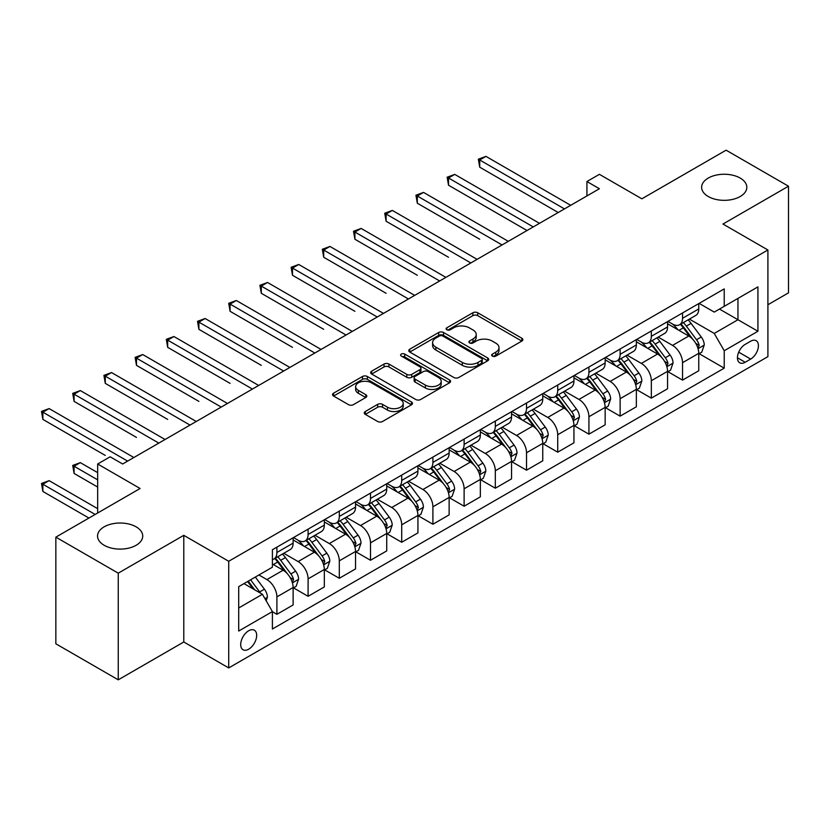 <?xml version="1.0" encoding="UTF-8"?>
<svg xmlns="http://www.w3.org/2000/svg" width="830" height="830" viewBox="0 0 830 830"><rect width="100%" height="100%" fill="white"/><g stroke="black" fill="none" stroke-linecap="round" stroke-linejoin="round"><path stroke-width="1.25" d="M492.387 356.101A2.428 1.401 0 0 0 495.821 356.101L521.852 341.068A3.465 2.002 0 0 0 522.869 339.646A3.465 2.002 0 0 0 521.852 338.235L477.748 312.775A3.465 2.002 0 0 0 472.851 312.775L446.82 327.808A2.428 1.401 0 0 0 446.104 328.794A2.428 1.401 0 0 0 446.82 329.78A2.428 1.401 0 0 0 450.244 329.78L453.616 327.84A11.091 6.401 0 0 1 469.303 327.84L472.976 329.956A11.091 6.401 0 0 1 476.223 334.49A11.091 6.401 0 0 1 472.976 339.014L469.604 340.964A2.428 1.401 0 0 0 468.898 341.95A2.428 1.401 0 0 0 469.604 342.935A2.428 1.401 0 0 0 473.038 342.935L476.399 340.995A11.091 6.401 0 0 1 492.086 340.995L495.759 343.122A11.091 6.401 0 0 1 499.006 347.646A11.091 6.401 0 0 1 495.759 352.169L492.387 354.12A2.428 1.401 0 0 0 491.682 355.105A2.428 1.401 0 0 0 492.387 356.101L492.387 354.12M136.11 526.832A22.597 13.041 0 0 0 111.49 524.01A22.597 13.041 0 0 0 97.535 536.055A22.597 13.041 0 0 0 104.155 545.279A22.597 13.041 0 0 0 128.775 548.111A22.597 13.041 0 0 0 142.729 536.055A22.597 13.041 0 0 0 136.11 526.832M740.194 178.066A22.597 13.041 0 0 0 715.574 175.244A22.597 13.041 0 0 0 701.63 187.29A22.597 13.041 0 0 0 708.249 196.513A22.597 13.041 0 0 0 732.869 199.345A22.597 13.041 0 0 0 746.813 187.29A22.597 13.041 0 0 0 740.194 178.066M248.689 649.195A11.298 6.526 120 0 0 256.065 639.235A11.298 6.526 120 0 0 254.333 630.188A11.298 6.526 120 0 0 248.689 630.748A11.298 6.526 120 0 0 241.312 640.698A11.298 6.526 120 0 0 243.045 649.755A11.298 6.526 120 0 0 248.689 649.195M365.283 411.514A3.465 2.002 0 0 0 364.266 412.925A3.465 2.002 0 0 0 365.283 414.346L377.66 421.484A3.465 2.002 0 0 0 382.557 421.484L411.473 404.791A3.465 2.002 0 0 0 412.489 403.38A3.465 2.002 0 0 0 411.473 401.969L367.368 376.498A3.465 2.002 0 0 0 362.471 376.498L333.556 393.192A3.465 2.002 0 0 0 332.54 394.613A3.465 2.002 0 0 0 333.556 396.024L348.507 404.656A3.465 2.002 0 0 0 353.404 404.656L365.771 397.508A3.465 2.002 0 0 0 366.787 396.097A3.465 2.002 0 0 0 365.771 394.675L358.363 390.401A9.265 5.354 0 0 1 355.645 386.614A9.265 5.354 0 0 1 361.372 381.675A9.265 5.354 0 0 1 371.477 382.838L400.506 399.593A9.265 5.354 0 0 1 403.224 403.38A9.265 5.354 0 0 1 397.497 408.329A9.265 5.354 0 0 1 387.403 407.167L382.557 404.366A3.465 2.002 0 0 0 377.66 404.366L365.283 411.514L365.283 414.346M767.906 304.745L788.5 292.855L788.5 186.21L726.094 150.178L641.849 198.816L599.405 174.321L586.924 181.531L599.405 188.732L122.633 464.001L110.151 456.791L97.67 464.001L97.67 513.002M118.254 573.167L118.254 679.822L183.783 641.984L183.783 535.34L118.254 573.167L55.849 537.145L140.104 488.497L97.67 464.001M183.783 535.34L228.717 561.277L767.906 249.986L767.906 356.63L228.717 667.932L228.717 561.277M788.5 186.21L722.972 224.038L767.906 249.986M453.865 377.494A3.465 2.002 0 0 0 458.762 377.494L487.677 360.801A3.465 2.002 0 0 0 488.694 359.39A3.465 2.002 0 0 0 487.677 357.969L443.573 332.508A3.465 2.002 0 0 0 438.665 332.508L409.761 349.202A3.465 2.002 0 0 0 408.744 350.613A3.465 2.002 0 0 0 409.761 352.034L453.865 377.494M402.27 356.62A2.428 1.401 0 0 1 404.739 356.962L404.739 354.078L449.57 379.964A3.465 2.002 0 0 1 450.586 381.385A3.465 2.002 0 0 1 449.57 382.796L420.665 399.489A3.465 2.002 0 0 1 415.757 399.489L371.653 374.029L371.653 371.197A3.465 2.002 0 0 0 370.637 372.608A3.465 2.002 0 0 0 371.653 374.029M371.653 371.197L384.031 364.059A3.465 2.002 0 0 1 388.928 364.059L406.814 374.382A3.465 2.002 0 0 0 411.721 374.382L419.928 369.641A3.465 2.002 0 0 0 420.945 368.23A3.465 2.002 0 0 0 419.928 366.808L401.305 356.06A2.428 1.401 0 0 1 400.589 355.074A2.428 1.401 0 0 1 402.094 353.777A2.428 1.401 0 0 1 404.739 354.078M118.254 679.822L55.849 643.79L55.849 537.145M750.683 341.213L745.195 344.377A10.946 6.318 120 0 0 738.036 354.026A10.946 6.318 120 0 0 739.717 362.793A10.946 6.318 120 0 0 745.195 362.254L750.683 359.079A10.946 6.318 120 0 0 757.832 349.44A10.946 6.318 120 0 0 756.151 340.674A10.946 6.318 120 0 0 750.683 341.213M699.13 303.375L714.236 312.101L724.227 306.332L724.227 288.892L272.406 549.75L272.406 567.191L238.708 586.644L238.708 631.039L272.406 611.575L272.406 629.015L724.227 368.157L724.227 350.727L714.236 333.432L689.419 319.094M724.227 306.332L757.925 286.879L757.925 331.263L724.227 350.727M183.783 641.984L228.717 667.932M586.924 181.531L586.924 195.942M719.475 309.071L737.953 319.737L737.953 298.406L757.925 286.879M714.236 333.432L737.953 319.737L757.925 331.263M238.708 607.975L262.415 594.28L243.947 583.615M272.406 611.72L276.898 614.314L276.898 596.874A14.12 8.155 -120 0 0 266.907 579.589L258.919 574.972M276.898 614.314L293.125 604.946L293.125 587.515A14.12 8.155 -120 0 0 283.134 570.22L272.406 564.016M293.498 587.868L308.096 596.303L308.096 578.863A14.12 8.155 -120 0 0 298.115 561.568L283.777 553.288M308.096 596.303L324.323 586.935L324.323 569.494A14.12 8.155 -120 0 0 314.342 552.199L293.125 539.957M324.696 569.857L339.304 578.292L339.304 560.852A14.12 8.155 -120 0 0 329.313 543.557L314.985 535.277M339.304 578.292L355.531 568.924L355.531 551.483A14.12 8.155 -120 0 0 345.539 534.188L324.323 521.935M355.904 551.846L370.502 560.271L370.502 542.83A14.12 8.155 -120 0 0 360.521 525.535L346.183 517.266M370.502 560.271L386.728 550.902L386.728 533.462A14.12 8.155 -120 0 0 376.747 516.167L355.531 503.924M387.102 533.825L401.71 542.26L401.71 524.819A14.12 8.155 -120 0 0 391.719 507.524L377.391 499.245M401.71 542.26L417.936 532.891L417.936 515.451A14.12 8.155 -120 0 0 407.945 498.156L386.728 485.903M418.31 515.814L432.907 524.238L432.907 506.808A14.12 8.155 -120 0 0 422.927 489.513L408.588 481.234M432.907 524.238L449.134 514.88L449.134 497.44A14.12 8.155 -120 0 0 439.153 480.145L417.936 467.892M449.507 497.793L464.115 506.227L464.115 488.787A14.12 8.155 -120 0 0 454.124 471.492L439.796 463.213M464.115 506.227L480.342 496.859L480.342 479.418A14.12 8.155 -120 0 0 470.351 462.123L449.134 449.881M480.715 479.782L495.313 488.216L495.313 470.776A14.12 8.155 -120 0 0 485.332 453.481L470.994 445.202M495.313 488.216L511.539 478.848L511.539 461.407A14.12 8.155 -120 0 0 501.559 444.112L480.342 431.859M511.913 461.771L526.521 470.195L526.521 452.755A14.12 8.155 -120 0 0 516.53 435.47L502.202 427.191M526.521 470.195L542.747 460.826L542.747 443.396A14.12 8.155 -120 0 0 532.756 426.101L511.539 413.848M543.121 443.749L557.718 452.184L557.718 434.744A14.12 8.155 -120 0 0 547.738 417.449L533.4 409.169M557.718 452.184L573.945 442.815L573.945 425.375A14.12 8.155 -120 0 0 563.964 408.08L542.747 395.837M574.318 425.738L588.927 434.173L588.927 416.733A14.12 8.155 -120 0 0 578.946 399.438L564.608 391.158M588.927 434.173L605.153 424.804L605.153 407.364A14.12 8.155 -120 0 0 595.162 390.069L573.945 377.816M605.527 407.727L620.124 416.152L620.124 398.711A14.12 8.155 -120 0 0 610.143 381.416L595.805 373.147M620.124 416.152L636.351 406.783L636.351 389.343A14.12 8.155 -120 0 0 626.37 372.048L605.153 359.805M636.724 389.706L651.332 398.141L651.332 380.7A14.12 8.155 -120 0 0 641.351 363.405L627.013 355.126M651.332 398.141L667.559 388.772L667.559 371.332A14.12 8.155 -120 0 0 657.567 354.037L636.351 341.784M667.932 371.695L682.53 380.119L682.53 362.689A14.12 8.155 -120 0 0 672.549 345.394L658.211 337.115M682.53 380.119L698.756 370.761L698.756 353.321A14.12 8.155 -120 0 0 688.776 336.026L667.559 323.773M667.932 321.397L672.549 324.063A14.12 8.155 -120 0 0 679.614 324.758A14.12 8.155 -120 0 0 682.53 318.295L682.53 312.962M636.724 339.408L641.351 342.074A14.12 8.155 -120 0 0 648.406 342.78A14.12 8.155 -120 0 0 651.332 336.306L651.332 330.973M605.527 357.429L610.143 360.096A14.12 8.155 -120 0 0 617.209 360.791A14.12 8.155 -120 0 0 620.124 354.327L620.124 348.994M574.318 375.44L578.946 378.107A14.12 8.155 -120 0 0 586.001 378.802A14.12 8.155 -120 0 0 588.927 372.338L588.927 367.005M543.121 393.451L547.738 396.118A14.12 8.155 -120 0 0 554.803 396.823A14.12 8.155 -120 0 0 557.718 390.359L557.718 385.027M511.913 411.473L516.53 414.139A14.12 8.155 -120 0 0 523.595 414.834A14.12 8.155 -120 0 0 526.521 408.37L526.521 403.038M480.715 429.483L485.332 432.15A14.12 8.155 -120 0 0 492.387 432.845A14.12 8.155 -120 0 0 495.313 426.381L495.313 421.049M449.507 447.495L454.124 450.161A14.12 8.155 -120 0 0 461.19 450.866A14.12 8.155 -120 0 0 464.115 444.403L464.115 439.07M418.31 465.516L422.927 468.182A14.12 8.155 -120 0 0 429.982 468.877A14.12 8.155 -120 0 0 432.907 462.414L432.907 457.081M387.102 483.527L391.719 486.193A14.12 8.155 -120 0 0 398.784 486.899A14.12 8.155 -120 0 0 401.71 480.425L401.71 475.092M355.904 501.548L360.521 504.215A14.12 8.155 -120 0 0 367.576 504.91A14.12 8.155 -120 0 0 370.502 498.446L370.502 493.113M324.696 519.559L329.313 522.226A14.12 8.155 -120 0 0 336.378 522.921A14.12 8.155 -120 0 0 339.304 516.457L339.304 511.124M293.498 537.57L298.115 540.237A14.12 8.155 -120 0 0 305.17 540.942A14.12 8.155 -120 0 0 308.096 534.479L308.096 529.146M699.13 353.673L724.227 368.157M679.614 324.758L695.831 315.39A14.12 8.155 -120 0 0 698.756 308.926L698.756 303.593M648.406 342.78L664.633 333.411A14.12 8.155 -120 0 0 667.559 326.947L667.559 321.615M617.209 360.791L633.425 351.422A14.12 8.155 -120 0 0 636.351 344.958L636.351 339.626M586.001 378.802L602.227 369.433A14.12 8.155 -120 0 0 605.153 362.969L605.153 357.637M554.803 396.823L571.019 387.454A14.12 8.155 -120 0 0 573.945 380.991L573.945 375.658M523.595 414.834L539.822 405.465A14.12 8.155 -120 0 0 542.747 399.002L542.747 393.669M492.387 432.845L508.614 423.487A14.12 8.155 -120 0 0 511.539 417.013L511.539 411.68M461.19 450.866L477.416 441.498A14.12 8.155 -120 0 0 480.342 435.034L480.342 429.701M429.982 468.877L446.208 459.509A14.12 8.155 -120 0 0 449.134 453.045L449.134 447.712M398.784 486.899L415.01 477.53A14.12 8.155 -120 0 0 417.936 471.067L417.936 465.734M367.576 504.91L383.802 495.541A14.12 8.155 -120 0 0 386.728 489.078L386.728 483.745M336.378 522.921L352.605 513.552A14.12 8.155 -120 0 0 355.531 507.089L355.531 501.756M305.17 540.942L321.397 531.574A14.12 8.155 -120 0 0 324.323 525.11L324.323 519.777M272.406 559.524A14.12 8.155 -120 0 0 273.973 558.953L290.199 549.585A14.12 8.155 -120 0 0 293.125 543.121L293.125 537.788M273.973 558.953A14.12 8.155 -120 0 0 276.898 552.49L276.898 547.157M262.415 594.28L272.406 611.575M493.362 356.444L495.759 355.053A11.091 6.401 0 0 0 499.006 350.53L499.006 347.646M476.223 334.49L476.223 337.374A11.091 6.401 0 0 1 472.976 341.898L470.569 343.278M521.811 341.089L477.748 315.659A3.465 2.002 0 0 0 472.851 315.659L447.785 330.122M487.625 360.822L443.573 335.393A3.465 2.002 0 0 0 438.665 335.393L409.802 352.055M481.545 360.376A2.428 1.401 0 0 0 482.261 359.39A2.428 1.401 0 0 0 481.545 358.394L442.836 336.046A2.428 1.401 0 0 0 439.402 336.046L435.854 338.09A11.091 6.401 0 0 0 432.606 342.624A11.091 6.401 0 0 0 435.854 347.148L462.31 362.43A11.091 6.401 0 0 0 477.997 362.43L481.545 360.376L481.545 363.26A2.428 1.401 0 0 0 482.261 362.264L482.261 359.39M432.606 342.624L432.606 345.508A11.091 6.401 0 0 0 435.854 350.032L435.854 347.148M481.545 363.26L477.997 365.314A11.091 6.401 0 0 1 462.31 365.314L435.854 350.032M371.705 374.05L384.031 366.933L384.031 364.059M420.945 368.23L420.945 371.114A3.465 2.002 0 0 1 419.928 372.525L411.721 377.266A3.465 2.002 0 0 1 406.814 377.266L388.928 366.933A3.465 2.002 0 0 0 384.031 366.933M404.739 356.962L449.528 382.827M425.375 385.099A9.265 5.354 0 0 0 435.48 386.261A9.265 5.354 0 0 0 441.197 381.312A9.265 5.354 0 0 0 438.489 377.526L428.259 371.622A3.465 2.002 0 0 0 423.352 371.622L415.145 376.364A3.465 2.002 0 0 0 414.129 377.775A3.465 2.002 0 0 0 415.145 379.186L425.375 385.099L425.375 387.983A9.265 5.354 0 0 0 435.48 389.135A9.265 5.354 0 0 0 441.197 384.197L441.197 381.312M414.129 377.775L414.129 380.659A3.465 2.002 0 0 0 415.145 382.07L415.145 379.186M425.375 387.983L415.145 382.07M403.224 403.38L403.224 406.264A9.265 5.354 0 0 1 397.497 411.203A9.265 5.354 0 0 1 387.403 410.051L382.557 407.25A3.465 2.002 0 0 0 377.66 407.25L365.335 414.367M355.645 386.614L355.645 389.498A9.265 5.354 0 0 0 358.363 393.285L358.363 390.401M365.729 397.539L358.363 393.285M411.431 404.822L367.368 379.383A3.465 2.002 0 0 0 362.471 379.383L333.598 396.055M698.756 353.891L701.755 352.169L704.255 344.958A9.358 5.405 -120 0 0 701.267 336.99L691.068 323.378A27.006 15.594 -120 0 0 688.122 319.851M677.975 329.79A27.006 15.594 -120 0 0 672.445 324.001M697.905 348.164L699.202 345.353A9.358 5.405 -120 0 0 696.526 339.729L686.327 326.117A27.006 15.594 -120 0 0 683.38 322.59M680.859 324.032A22.42 12.938 60 0 1 684.543 328.224L693.175 339.74M479.719 239.248L417.314 203.215L417.314 196.015L423.549 192.404L508.292 241.333M680.382 324.312A27.006 15.594 60 0 1 683.329 327.84L690.104 336.897M564.462 208.911L479.719 159.983L485.955 156.382L570.708 205.311M558.216 212.511L479.719 167.183L479.719 159.983L478.339 159.184L485.955 156.382M479.719 167.183L478.339 159.184M667.559 371.913L670.557 370.18L673.047 362.969A9.358 5.405 -120 0 0 670.059 355.012L659.86 341.389A27.006 15.594 -120 0 0 656.914 337.862M646.767 347.801A27.006 15.594 -120 0 0 641.248 342.012M666.708 366.175L667.994 363.374A9.358 5.405 -120 0 0 665.318 357.74L655.119 344.128A27.006 15.594 -120 0 0 652.173 340.601M649.662 342.053A22.42 12.938 60 0 1 653.345 346.235L661.966 357.761M448.511 257.259L386.106 221.237L386.106 214.026L392.351 210.426L477.094 259.354M649.174 342.334A27.006 15.594 60 0 1 652.121 345.861L658.906 354.908M636.351 389.924L639.349 388.191L641.849 380.991A9.358 5.405 -120 0 0 638.861 373.023L628.663 359.411A27.006 15.594 -120 0 0 625.716 355.873M615.57 365.823A27.006 15.594 -120 0 0 610.04 360.033M635.5 384.197L636.797 381.385A9.358 5.405 -120 0 0 634.12 375.762L623.921 362.139A27.006 15.594 -120 0 0 620.975 358.612M618.454 360.064A22.42 12.938 60 0 1 622.137 364.245L630.769 375.772M417.314 275.28L354.908 239.248L354.908 232.037L361.143 228.437L445.886 277.365M617.976 360.345A27.006 15.594 60 0 1 620.923 363.872L627.698 372.929M605.153 407.935L608.151 406.212L610.641 399.002A9.358 5.405 -120 0 0 607.653 391.034L597.455 377.422A27.006 15.594 -120 0 0 594.508 373.894M584.362 383.834A27.006 15.594 -120 0 0 578.842 378.044M604.302 402.208L605.589 399.406A9.358 5.405 -120 0 0 602.912 393.773L592.713 380.161A27.006 15.594 -120 0 0 589.767 376.633M587.256 378.086A22.42 12.938 60 0 1 590.929 382.267L599.561 393.783M386.106 293.291L323.7 257.259L323.7 250.058L329.946 246.448L414.689 295.376M586.769 378.356A27.006 15.594 60 0 1 589.715 381.893L596.5 390.94M533.254 226.922L448.511 177.994L454.757 174.393L539.5 223.322M527.019 230.522L448.511 185.204L448.511 177.994L447.142 177.205L454.757 174.393M448.511 185.204L447.142 177.205M502.057 244.943L415.934 195.216L423.549 192.404M417.314 203.215L415.934 195.216M470.849 262.954L384.736 213.237L392.351 210.426M386.106 221.237L384.736 213.237M573.945 425.956L576.943 424.223L579.444 417.013A9.358 5.405 -120 0 0 576.456 409.055L566.257 395.433A27.006 15.594 -120 0 0 563.311 391.905M553.164 401.845A27.006 15.594 -120 0 0 547.634 396.066M573.094 420.219L574.391 417.417A9.358 5.405 -120 0 0 571.714 411.794L561.516 398.172A27.006 15.594 -120 0 0 558.569 394.644M556.048 396.097A22.42 12.938 60 0 1 559.731 400.278L568.363 411.805M354.898 311.302L292.492 275.28L292.492 268.069L298.738 264.469L383.481 313.398M555.571 396.377A27.006 15.594 60 0 1 558.517 399.904L565.292 408.951M439.651 280.965L353.528 231.248L361.143 228.437M354.908 239.248L353.528 231.248M542.747 443.967L545.746 442.234L548.236 435.034A9.358 5.405 -120 0 0 545.248 427.066L535.049 413.454A27.006 15.594 -120 0 0 532.103 409.927M521.956 419.866A27.006 15.594 -120 0 0 516.436 414.077M541.897 438.24L543.183 435.428A9.358 5.405 -120 0 0 540.506 429.805L530.308 416.193A27.006 15.594 -120 0 0 527.361 412.655M524.851 414.108A22.42 12.938 60 0 1 528.523 418.299L537.155 429.815M323.7 329.323L261.294 293.291L261.294 286.08L267.53 282.48L352.283 331.409M524.363 414.388A27.006 15.594 60 0 1 527.309 417.915L534.095 426.973M511.539 461.988L514.538 460.256L517.028 453.045A9.358 5.405 -120 0 0 514.05 445.077L503.852 431.465A27.006 15.594 -120 0 0 500.905 427.938M490.758 437.877A27.006 15.594 -120 0 0 485.228 432.088M510.689 456.251L511.986 453.45A9.358 5.405 -120 0 0 509.309 447.816L499.11 434.204A27.006 15.594 -120 0 0 496.153 430.677M493.643 432.129A22.42 12.938 60 0 1 497.326 436.31L505.958 447.827M292.492 347.334L230.086 311.302L230.086 304.102L236.332 300.502L321.075 349.43M493.165 432.409A27.006 15.594 60 0 1 496.112 435.937L502.887 444.984M480.342 479.999L483.33 478.267L485.83 471.067A9.358 5.405 -120 0 0 482.842 463.099L472.644 449.476A27.006 15.594 -120 0 0 469.697 445.949M459.55 455.888A27.006 15.594 -120 0 0 454.02 450.109M479.491 474.272L480.778 471.461A9.358 5.405 -120 0 0 478.101 465.838L467.902 452.215A27.006 15.594 -120 0 0 464.956 448.688M462.445 450.14A22.42 12.938 60 0 1 466.118 454.321L474.75 465.848M261.294 365.356L198.889 329.323L198.889 322.113L205.124 318.513L289.877 367.441M461.957 450.42A27.006 15.594 60 0 1 464.904 453.948L471.689 463.005M449.134 498.01L452.132 496.288L454.622 489.078A9.358 5.405 -120 0 0 451.645 481.11L441.446 467.498A27.006 15.594 -120 0 0 438.499 463.97M428.353 473.909A27.006 15.594 -120 0 0 422.823 468.12M448.283 492.283L449.58 489.472A9.358 5.405 -120 0 0 446.903 483.849L436.694 470.237A27.006 15.594 -120 0 0 433.748 466.709M431.237 468.151A22.42 12.938 60 0 1 434.92 472.343L443.552 483.859M230.086 383.367L167.681 347.334L167.681 340.134L173.927 336.524L258.67 385.452M430.76 468.431A27.006 15.594 60 0 1 433.706 471.959L440.481 481.016M417.936 516.032L420.924 514.299L423.425 507.089A9.358 5.405 -120 0 0 420.437 499.131L410.238 485.509A27.006 15.594 -120 0 0 407.291 481.981M397.145 491.92A27.006 15.594 -120 0 0 391.615 486.131M417.085 510.294L418.372 507.493A9.358 5.405 -120 0 0 415.695 501.86L405.497 488.248A27.006 15.594 -120 0 0 402.55 484.72M400.039 486.173A22.42 12.938 60 0 1 403.712 490.354L412.344 501.88M198.889 401.378L136.483 365.356L136.483 358.145L142.719 354.545L227.472 403.473M399.552 486.453A27.006 15.594 60 0 1 402.498 489.98L409.283 499.027M408.443 298.987L322.331 249.259L329.946 246.448M323.7 257.259L322.331 249.259M377.245 316.998L291.123 267.281L298.738 264.469M292.492 275.28L291.123 267.281M346.037 335.009L259.925 285.292L267.53 282.48M261.294 293.291L259.925 285.292M314.84 353.03L228.717 303.303L236.332 300.502M230.086 311.302L228.717 303.303M283.632 371.041L197.519 321.324L205.124 318.513M198.889 329.323L197.519 321.324M386.728 534.043L389.727 532.31L392.217 525.11A9.358 5.405 -120 0 0 389.239 517.142L379.04 503.53A27.006 15.594 -120 0 0 376.094 499.992M365.947 509.942A27.006 15.594 -120 0 0 360.417 504.152M385.877 528.316L387.174 525.504A9.358 5.405 -120 0 0 384.498 519.881L374.288 506.259A27.006 15.594 -120 0 0 371.342 502.731M368.831 504.184A22.42 12.938 60 0 1 372.514 508.365L381.146 519.891M167.681 419.399L105.275 383.367L105.275 376.156L111.521 372.556L196.264 421.484M368.354 504.464A27.006 15.594 60 0 1 371.3 507.991L378.075 517.049M252.434 389.063L166.311 339.335L173.927 336.524M167.681 347.334L166.311 339.335M355.531 552.054L358.519 550.332L361.019 543.121A9.358 5.405 -120 0 0 358.031 535.153L347.832 521.541A27.006 15.594 -120 0 0 344.886 518.013M334.739 527.953A27.006 15.594 -120 0 0 329.209 522.163M354.68 546.327L355.966 543.526A9.358 5.405 -120 0 0 353.29 537.892L343.091 524.28A27.006 15.594 -120 0 0 340.144 520.752M337.634 522.205A22.42 12.938 60 0 1 341.306 526.386L349.938 537.902M136.483 437.41L74.078 401.378L74.078 394.177L80.313 390.567L165.066 439.495M337.146 522.475A27.006 15.594 60 0 1 340.093 526.013L346.878 535.06M221.226 407.074L135.114 357.357L142.719 354.545M136.483 365.356L135.114 357.357M324.323 570.075L327.321 568.342L329.811 561.132A9.358 5.405 -120 0 0 326.833 553.174L316.635 539.552A27.006 15.594 -120 0 0 313.688 536.024M303.541 545.964A27.006 15.594 -120 0 0 298.012 540.185M323.472 564.338L324.769 561.537A9.358 5.405 -120 0 0 322.082 555.913L311.883 542.291A27.006 15.594 -120 0 0 308.936 538.763M306.426 540.216A22.42 12.938 60 0 1 310.109 544.397L318.741 555.924M105.275 455.421L42.87 419.399L42.87 412.188L49.115 408.588L133.858 457.517M305.948 540.496A27.006 15.594 60 0 1 308.895 544.024L315.67 553.071M190.029 425.085L103.906 375.368L111.521 372.556M105.275 383.367L103.906 375.368M293.125 588.086L296.113 586.354L298.613 579.153A9.358 5.405 -120 0 0 295.625 571.185L285.427 557.573A27.006 15.594 -120 0 0 282.48 554.046M292.264 582.359L293.561 579.548A9.358 5.405 -120 0 0 290.884 573.924L280.685 560.312A27.006 15.594 -120 0 0 277.739 556.774M275.228 558.227A22.42 12.938 60 0 1 278.901 562.418L287.533 573.935M97.67 472.644L80.313 462.632L74.078 466.232L74.078 473.442L97.67 487.065M274.74 558.507A27.006 15.594 60 0 1 277.687 562.035L284.472 571.092M74.078 473.442L72.708 465.443L97.67 479.854M72.708 465.443L80.313 462.632M158.821 443.106L72.708 393.379L80.313 390.567M74.078 401.378L72.708 393.379M266.16 600.775L267.405 597.164A9.358 5.405 -120 0 0 264.428 589.196L255.318 577.047M97.67 508.676L49.115 480.643L42.87 484.253L42.87 491.453L88.924 518.045M260.527 593.191A9.358 5.405 -120 0 0 259.676 591.935L250.577 579.786M248.232 581.145L254.779 589.871M247.579 581.519L253.129 588.927M42.87 491.453L41.5 483.454L95.17 514.444M41.5 483.454L49.115 480.643M127.623 461.117L41.5 411.4L49.115 408.588M42.87 419.399L41.5 411.4M266.907 579.589L283.134 570.22M298.115 561.568L314.342 552.199M329.313 543.557L345.539 534.188M360.521 525.535L376.747 516.167M391.719 507.524L407.945 498.156M422.927 489.513L439.153 480.145M454.124 471.492L470.351 462.123M485.332 453.481L501.559 444.112M516.53 435.47L532.756 426.101M547.738 417.449L563.964 408.08M578.946 399.438L595.162 390.069M610.143 381.416L626.37 372.048M641.351 363.405L657.567 354.037M672.549 345.394L688.776 336.026M682.53 318.295L698.756 308.926M682.53 362.689L698.756 353.321M651.332 380.7L667.559 371.332M651.332 336.306L667.559 326.947M620.124 398.711L636.351 389.343M620.124 354.327L636.351 344.958M588.927 416.733L605.153 407.364M588.927 372.338L605.153 362.969M557.718 434.744L573.945 425.375M557.718 390.359L573.945 380.991M526.521 452.755L542.747 443.396M526.521 408.37L542.747 399.002M495.313 470.776L511.539 461.407M495.313 426.381L511.539 417.013M464.115 488.787L480.342 479.418M464.115 444.403L480.342 435.034M432.907 506.808L449.134 497.44M432.907 462.414L449.134 453.045M401.71 524.819L417.936 515.451M401.71 480.425L417.936 471.067M370.502 542.83L386.728 533.462M370.502 498.446L386.728 489.078M339.304 560.852L355.531 551.483M339.304 516.457L355.531 507.089M308.096 578.863L324.323 569.494M308.096 534.479L324.323 525.11M276.898 596.874L293.125 587.515M276.898 552.49L293.125 543.121M738.71 352.169L750.683 359.079M737.455 357.782L745.195 362.254M495.759 355.053L495.759 352.169M469.604 342.935L469.604 340.964M472.976 341.898L472.976 339.014M446.82 329.78L446.82 327.808M472.851 315.659L472.851 312.775M477.748 315.659L477.748 312.775M521.852 341.068L521.852 338.235M409.761 352.034L409.761 349.202M438.665 335.393L438.665 332.508M443.573 335.393L443.573 332.508M487.677 360.801L487.677 357.969M462.31 365.314L462.31 362.43M477.997 365.314L477.997 362.43M388.928 366.933L388.928 364.059M406.814 377.266L406.814 374.382M411.721 377.266L411.721 374.382M419.928 372.525L419.928 369.641M449.57 382.796L449.57 379.964M377.66 407.25L377.66 404.366M382.557 407.25L382.557 404.366M387.403 410.051L387.403 407.167M365.771 397.508L365.771 394.675M333.556 396.024L333.556 393.192M362.471 379.383L362.471 376.498M367.368 379.383L367.368 376.498M411.473 404.791L411.473 401.969M698.061 348.673L704.193 345.135M686.327 326.117L691.068 323.378M678.971 330.361L683.329 327.84M696.526 339.729L701.267 336.99M695.779 343.381L699.202 345.353M666.864 366.694L672.985 363.156M655.119 344.128L659.86 341.389M647.763 348.372L652.121 345.861M665.318 357.74L670.059 355.012M664.581 361.403L667.994 363.374M635.655 384.705L641.787 381.167M623.921 362.139L628.663 359.411M616.566 366.393L620.923 363.872M634.12 375.762L638.861 373.023M633.373 379.414L636.797 381.385M604.448 402.726L610.579 399.178M592.713 380.161L597.455 377.422M585.358 384.404L589.715 381.893M602.912 393.773L607.653 391.034M602.175 397.425L605.589 399.406M573.25 420.737L579.382 417.2M561.516 398.172L566.257 395.433M554.16 402.426L558.517 399.904M571.714 411.794L576.456 409.055M570.967 415.446L574.391 417.417M542.042 438.748L548.174 435.211M530.308 416.193L535.049 413.454M522.952 420.437L527.309 417.915M540.506 429.805L545.248 427.066M539.77 433.457L543.183 435.428M510.844 456.77L516.976 453.232M499.11 434.204L503.852 431.465M491.754 438.448L496.112 435.937M509.309 447.816L514.05 445.077M508.562 451.468L511.986 453.45M479.636 474.781L485.768 471.243M467.902 452.215L472.644 449.476M460.546 456.469L464.904 453.948M478.101 465.838L482.842 463.099M477.364 469.49L480.778 471.461M448.439 492.792L454.57 489.254M436.694 470.237L441.446 467.498M429.349 474.48L433.706 471.959M446.903 483.849L451.645 481.11M446.156 487.501L449.58 489.472M417.231 510.813L423.362 507.275M405.497 488.248L410.238 485.509M398.141 492.491L402.498 489.98M415.695 501.86L420.437 499.131M414.959 505.522L418.372 507.493M386.033 528.824L392.154 525.286M374.288 506.259L379.04 503.53M366.943 510.512L371.3 507.991M384.498 519.881L389.239 517.142M383.751 523.533L387.174 525.504M354.825 546.846L360.957 543.308M343.091 524.28L347.832 521.541M335.735 528.523L340.093 526.013M353.29 537.892L358.031 535.153M352.553 541.544L355.966 543.526M323.627 564.857L329.749 561.319M311.883 542.291L316.635 539.552M304.537 546.545L308.895 544.024M322.082 555.913L326.833 553.174M321.345 559.565L324.769 561.537M292.419 582.867L298.551 579.33M280.685 560.312L285.427 557.573M273.329 564.556L277.687 562.035M290.884 573.924L295.625 571.185M290.147 577.576L293.561 579.548M264.978 598.721L267.343 597.351M259.676 591.935L264.428 589.196"/></g></svg>
